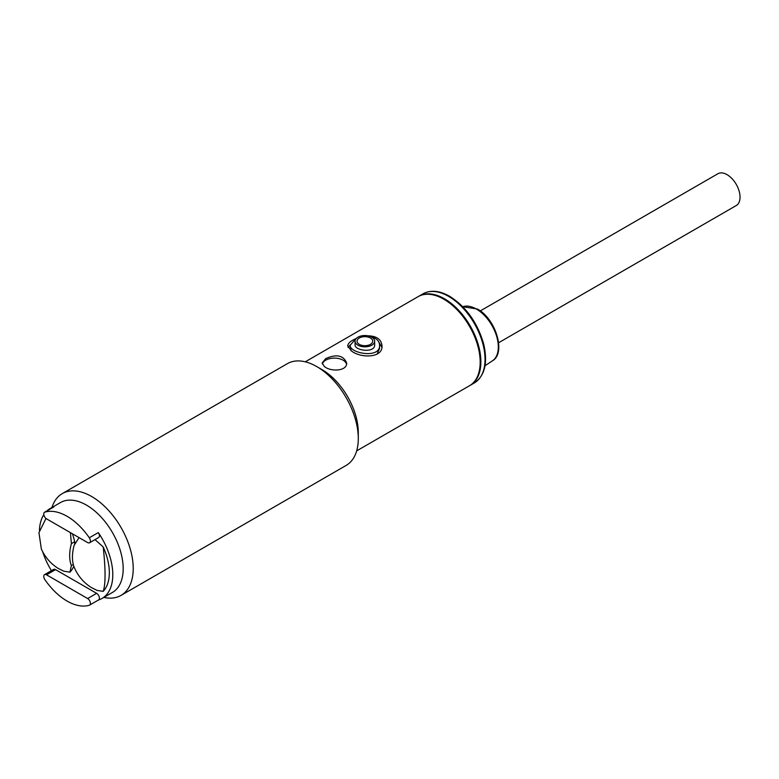 <?xml version="1.0" encoding="UTF-8"?>
<svg xmlns="http://www.w3.org/2000/svg" width="779" height="779" viewBox="0 0 779 779"><rect width="100%" height="100%" fill="white"/><g stroke="black" fill="none" stroke-linecap="round" stroke-linejoin="round"><path stroke-width="1.17" d="M46.993 510.858A51.911 29.972 60 0 1 50.129 508.541L60.519 502.543A51.911 29.972 60 0 1 112.429 532.515A51.911 29.972 60 0 1 112.429 592.449L102.039 598.447A51.911 29.972 60 0 1 98.456 600.005M89.303 605.254A51.911 29.972 60 0 1 44.861 579.595A3.914 2.259 60 0 1 44.578 574.629A3.914 2.259 60 0 1 46.536 574.814L87.628 598.545A3.914 2.259 60 0 1 90.189 601.992A3.914 2.259 60 0 1 89.585 605.127A3.914 2.259 60 0 1 89.303 605.254M51.433 570.666A51.911 29.972 60 0 1 42.65 551.678M39.427 530.353A51.911 29.972 60 0 1 43.819 514.666M50.129 508.541A51.911 29.972 60 0 1 53.868 506.934A3.914 2.259 -120 0 0 53.585 507.051A3.914 2.259 -120 0 0 53.342 507.236M44.861 512.134A51.911 29.972 60 0 1 89.303 537.783A3.914 2.259 60 0 1 89.585 542.759A3.914 2.259 60 0 1 87.628 542.564L46.536 518.843A3.914 2.259 -120 0 1 43.984 515.386A3.914 2.259 -120 0 1 44.578 512.251A3.914 2.259 -120 0 1 44.861 512.134L53.868 506.934M89.585 542.759L98.592 537.559A3.914 2.259 -120 0 0 98.31 532.593A51.911 29.972 60 0 1 102.039 598.447M98.31 600.054A3.914 2.259 -120 0 0 98.592 599.937A3.914 2.259 -120 0 0 99.186 596.792A3.914 2.259 -120 0 0 96.635 593.345L55.543 569.624A3.914 2.259 -120 0 0 53.585 569.43L44.578 574.629M78.63 538.328L74.161 545.242A38.444 22.201 120 0 0 74.161 567.17L74.589 568.183C78.231 576.246 83.772 582.673 91.201 587.473L97.083 590.404L103.198 591.358A47.013 27.138 -120 0 0 103.198 546.936L95.009 539.623M74.706 544.112L74.706 541.726A47.013 27.138 -120 0 0 72.389 533.771M57.958 568.29L63.849 571.211L69.954 572.166A47.013 27.138 -120 0 0 73.791 566.177M103.198 546.936C105.671 569.605 105.671 584.416 103.198 591.358M57.967 568.281C50.528 563.48 44.987 557.053 41.345 548.991L38.95 532.7L46 518.473M70.422 532.632L71.386 543.645L74.706 541.726M71.386 543.645A38.444 22.201 120 0 0 71.386 565.573L73.294 564.473M71.386 565.573L69.954 572.166M121.047 595.39L346.119 465.443A58.766 33.925 -120 0 0 358.291 438.548A58.766 33.925 -120 0 0 316.741 366.578L316.741 366.578A58.766 33.925 -120 0 0 287.363 363.666L62.291 493.604A58.766 33.925 60 0 1 121.047 527.539A58.766 33.925 60 0 1 121.047 595.39A58.766 33.925 60 0 1 103.85 597.405M51.94 507.499A58.766 33.925 60 0 1 62.291 493.604M358.291 438.548L358.291 432.549A51.414 29.69 -120 0 0 321.931 369.577A51.414 29.69 -120 0 0 321.931 369.567L316.741 366.578L321.931 369.577M356.675 450.866L469.533 385.712A51.414 29.69 -120 0 0 480.176 362.177A51.414 29.69 -120 0 0 443.826 299.204A51.414 29.69 -120 0 0 418.109 296.653L305.261 361.816M367.922 335.807C376.685 336.012 381.379 339.401 382.012 345.964C382.84 358.155 360.813 358.33 351.611 351.076L347.736 345.964C347.833 343.734 349.917 341.582 354.007 339.508L356.295 338.446M324.22 366.344L322.155 362.975L325.749 358.583C336.499 353.88 343.471 355.341 346.645 362.975C347.288 371.427 330.16 371.904 324.22 366.344M378.662 341.767L381.885 347.366M348.057 347.434L350.199 344.893M346.519 364.163A12.24 7.069 0 0 0 338.261 358.467A12.24 7.069 0 0 0 325.749 360.18A12.24 7.069 0 0 0 322.34 363.978M443.826 299.204L444.517 299.603A50.44 29.125 -120 0 1 480.176 361.378L480.176 362.177M371.369 336.947C376.608 338.271 379.344 341.027 379.568 345.243L379.558 348.515L377.017 354.163M350.891 350.579L350.18 345.243L354.942 339.858M379.568 345.243C380.473 359.119 349.274 353.257 350.18 345.243M355.078 341.183L355.078 344.766C354.464 350.764 375.274 353.345 374.67 344.766L374.67 341.183A9.796 5.657 180 0 1 364.874 346.84A9.796 5.657 180 0 1 355.078 341.183A9.796 5.657 180 0 1 363.959 335.554A9.796 5.657 180 0 1 374.495 340.141A9.796 5.657 180 0 1 374.67 341.183M372.576 340.345A7.839 4.528 180 0 1 362.274 345.448A7.839 4.528 180 0 1 359.771 337.755A7.839 4.528 180 0 1 372.576 340.345M418.459 296.458A51.414 29.69 60 0 1 418.8 296.254A51.414 29.69 60 0 1 470.224 325.943A51.414 29.69 60 0 1 470.224 385.313A51.414 29.69 60 0 1 469.873 385.508M498.628 342.741L736.243 205.549A18.365 10.604 -120 0 0 736.243 184.35A18.365 10.604 -120 0 0 717.887 173.746L480.263 310.938M89.303 537.783L98.31 532.593M55.543 569.624L46.536 574.814M96.635 593.345L87.628 598.545M474.372 382.917A51.414 29.69 -120 0 0 482.259 341.708A51.414 29.69 -120 0 0 448.665 296.4A51.414 29.69 -120 0 0 422.958 293.858C430.612 289.759 439.502 290.577 449.649 296.302C466.212 306.868 477.556 322.769 483.671 344.006C487.975 362.79 484.879 375.76 474.372 382.917L470.224 385.313M476.436 309.078A30.946 17.868 -120 0 0 462.775 306.722L477.352 309.02C495.678 318.611 506.34 353.121 492.445 360.813A30.946 17.868 -120 0 0 496.505 335.856A30.946 17.868 -120 0 0 476.436 309.078M98.592 599.937L89.585 605.127M53.585 507.051L44.578 512.251M418.8 296.254L422.958 293.858M492.445 360.813L485.025 365.731"/></g></svg>
